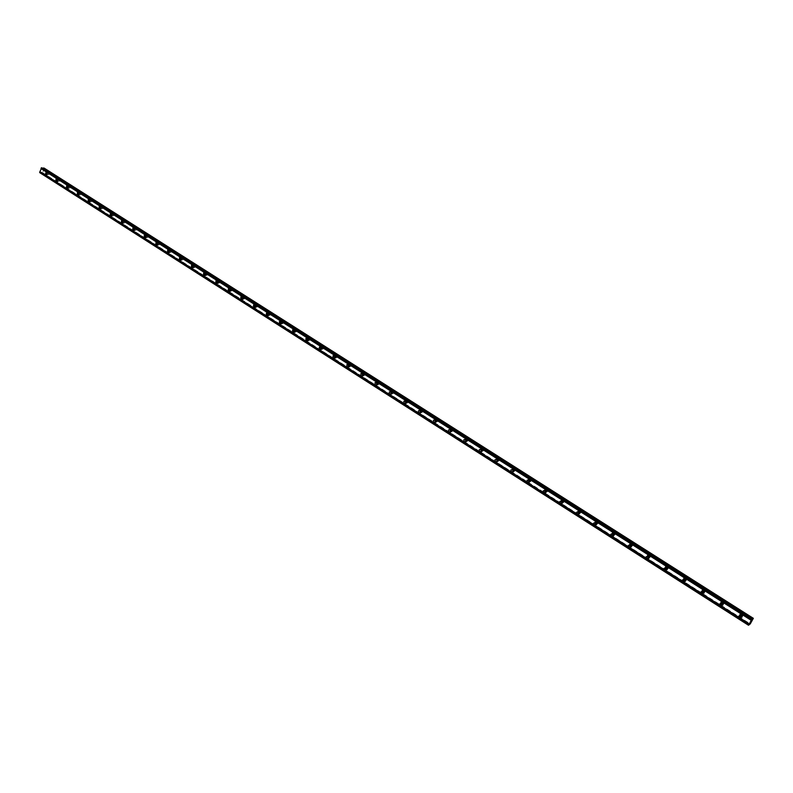 <?xml version="1.0" encoding="UTF-8"?>
<svg xmlns="http://www.w3.org/2000/svg" width="793" height="793" viewBox="0 0 793 793"><rect width="100%" height="100%" fill="white"/><g stroke="black" fill="none" stroke-linecap="round" stroke-linejoin="round"><path stroke-width="0.59" stroke-dasharray="3.96 2.97" d="M47.025 174.43L47.56 172.953L47.025 174.43M48.373 174.589L48.898 173.112L48.373 174.589M740.949 614.565L741.901 614.694L742.208 616.399M741.128 614.644L742.654 614.228L743.219 615.12L741.633 616.022M721.917 602.432L722.849 602.571L723.097 604.306M722.116 602.541L723.622 602.125L724.187 603.037L722.621 603.919M703.153 590.488L704.62 591.558L704.263 592.381M703.312 591.033L704.858 590.19L705.413 591.142L704.263 592.133L705.235 591.588L704.353 590.091L702.251 590.339M684.656 578.702L686.094 579.812L685.687 580.625M684.904 578.85L686.361 578.434L686.907 579.405L685.39 580.208M666.407 567.094L667.825 568.224L667.379 569.027M666.675 567.263L668.122 566.836L668.668 567.838L667.161 568.601M648.426 555.645L649.814 556.795L649.318 557.588M648.714 555.843L650.131 555.397L650.666 556.438L649.189 557.162M630.683 544.345L632.041 545.534L631.515 546.308M630.99 544.583L632.398 544.127L632.923 545.188L631.466 545.871M613.187 533.213L614.525 534.432L613.951 535.176M613.514 533.491L614.912 533.005L615.427 534.105L613.99 534.75M595.92 522.23L597.238 523.469L596.633 524.193M596.277 522.547L597.654 522.032L598.16 523.162L596.703 523.737M578.9 511.396L580.189 512.665L579.544 513.358M579.267 511.763L580.635 511.207L581.12 512.377L579.624 512.853M562.098 500.71L562.891 500.809L563.367 502.009L562.693 502.673M562.495 501.136L563.853 500.542L564.319 501.741L562.782 502.108M545.525 490.173L546.318 490.262L546.764 491.501L546.07 492.116M545.941 490.659L547.289 490.005L547.735 491.244L546.169 491.491M529.169 479.765L529.952 479.854L530.388 481.123L529.665 481.708M529.605 480.34L530.943 479.616L531.369 480.885L529.774 481.004M513.031 469.506L513.814 469.585L514.221 470.883L513.477 471.429L514.707 471.141L514.052 469.079L512.456 469.188M513.497 470.199L514.816 469.357L515.222 470.655L513.586 470.606M497.102 459.375L497.875 459.444L498.262 460.783L497.508 461.278M498.073 460.931L497.687 459.603L498.906 459.236L499.283 460.574L498.073 460.931M481.381 449.383L482.154 449.443L482.521 450.811L481.748 451.267M482.382 450.939L482.015 449.572L483.195 449.254L483.552 450.612L482.382 450.939M465.858 439.51L466.641 439.57L466.978 440.967L466.185 441.384M466.889 441.077L466.552 439.679L467.692 439.391L468.029 440.789L466.889 441.077M450.543 429.776L451.316 429.826L451.633 431.243L450.83 431.62M451.594 431.333L451.286 429.915L452.387 429.667L452.694 431.085L451.594 431.333M435.416 420.161L436.2 420.201L436.477 421.648L435.674 421.985M436.497 421.727L436.209 420.28L437.28 420.052L437.558 421.499L436.497 421.727M420.488 410.675L421.261 410.705L421.519 412.172L420.716 412.469M421.589 412.231L421.331 410.764L422.362 410.576L422.619 412.043L421.589 412.231M405.748 401.308L406.522 401.327L406.75 402.814L405.947 403.072M406.868 402.864L406.64 401.367L407.632 401.208L407.86 402.695L406.868 402.864M391.187 392.059L391.97 392.069L392.168 393.576L391.355 393.784M392.337 393.606L392.139 392.099L393.09 391.96L393.288 393.467L392.337 393.606M376.814 382.92L377.597 382.92L377.765 384.446L376.962 384.625M377.983 384.466L377.815 382.94L378.727 382.831L378.895 384.357L377.983 384.466M362.619 373.899L363.402 373.89L363.551 375.436L362.738 375.565M363.809 375.446L363.66 373.899L364.542 373.81L364.691 375.347L363.809 375.446M348.593 364.998L349.376 364.968L349.505 366.525L348.692 366.624M349.812 366.525L349.693 364.968L350.526 364.899L350.655 366.455L349.812 366.525M335.885 356.156L336.688 356.107L336.787 357.663L335.984 357.722L335.885 356.156L334.755 356.216L335.528 356.156L335.627 357.722L334.824 357.782M322.245 347.443L323.019 347.413L323.098 348.989L322.325 349.019L322.245 347.443L321.076 347.493L321.849 347.453L321.918 349.029L321.125 349.059M307.535 338.918L308.328 338.859L308.388 340.445L307.585 340.435M308.824 340.435L308.774 338.849L309.518 338.829L309.567 340.405L308.824 340.435M294.183 330.443L294.986 330.364L295.006 331.96L294.213 331.91M295.492 331.94L295.462 330.354L296.176 330.344L296.205 331.93L295.492 331.94M280.99 322.067L281.793 321.968L281.793 323.564L281.009 323.485M282.318 323.554L282.318 321.958L282.992 321.958L283.002 323.554L282.318 323.554M267.945 313.79L268.758 313.681L268.738 315.277L267.955 315.158M269.303 315.267L269.313 313.661L269.967 313.681L269.957 315.277L269.303 315.267M255.068 305.612L255.871 305.483L255.842 307.089L255.059 306.931M256.436 307.069L256.476 305.474L257.101 305.493L257.071 307.089L256.436 307.069M242.331 297.534L243.144 297.385L243.094 298.991L242.321 298.802M243.729 298.981L243.778 297.375L244.373 297.405L244.323 299.001L243.729 298.981M229.742 289.554L230.565 289.386L230.495 290.981L229.722 290.763M231.159 290.981L231.229 289.376L231.804 289.415L231.734 291.011L231.159 290.981M217.302 281.664L218.125 281.475L218.045 283.071L217.272 282.814M218.739 283.071L218.828 281.465L219.374 281.505L219.294 283.111L218.739 283.071M205.01 273.863L205.833 273.654L205.744 275.25L204.971 274.963M206.467 275.25L206.567 273.654L207.092 273.704L207.003 275.3L206.467 275.25M192.858 266.161L193.69 265.923L193.581 267.519L192.818 267.191M194.335 267.528L194.949 265.982L194.335 267.528M180.834 258.548L181.676 258.28L181.557 259.876L180.794 259.509M182.34 259.886L182.945 258.349L182.34 259.886M168.959 251.024L169.801 250.727L169.672 252.323L168.909 251.906M170.475 252.333L171.08 250.806L170.475 252.333M157.212 243.59L158.065 243.263L157.916 244.849L157.163 244.383M158.749 244.868L159.343 243.342L158.749 244.868M145.595 236.245L146.457 235.868L146.299 237.464L145.555 236.948M147.161 237.484L147.746 235.967L147.161 237.484M134.106 228.989L134.969 228.572L134.81 230.148L134.067 229.583M135.692 230.188L136.277 228.671L135.692 230.188M122.746 221.822L123.619 221.346L123.45 222.922L122.717 222.288M124.352 222.972L124.927 221.455L124.352 222.972M111.506 214.764L112.398 214.209L112.21 215.775L111.486 215.042M113.141 215.825L113.706 214.318L113.141 215.825M100.731 208.648L101.296 207.142L100.731 208.648M102.049 208.767L102.604 207.26L102.049 208.767M89.758 201.65L90.313 200.153L89.758 201.65M91.076 201.779L91.631 200.282L91.076 201.779M78.903 194.731L79.449 193.244L78.903 194.731M80.232 194.87L80.777 193.383L80.232 194.87M68.158 187.891L68.704 186.405L68.158 187.891M69.497 188.04L70.032 186.553L69.497 188.04M57.542 181.121L58.077 179.644L57.542 181.121M58.88 181.28L59.416 179.803L58.88 181.28M46.42 174.182L47.362 174.966L47.709 172.527L46.529 173.013M741.911 617.281L743.11 615.576L742.198 614.169L739.978 614.466M722.78 605.158L724.039 603.493L723.137 602.046L720.986 602.313M685.33 581.408L686.698 579.852L685.826 578.315L683.784 578.533M667.012 569.77L668.42 568.294L667.557 566.698L665.575 566.896M648.942 558.302L650.399 556.884L649.546 555.249L647.623 555.427M631.129 546.992L632.626 545.643L631.793 543.948L629.91 544.117M613.564 535.84L615.09 534.561L614.278 532.817L612.444 532.965M596.247 524.827L597.793 523.628L597 521.834L595.216 521.963M579.158 513.973L580.734 512.843L579.961 510.989L578.216 511.118M562.306 503.258L563.892 502.207L563.149 500.304L561.444 500.423M545.683 492.681L547.279 491.71L546.565 489.757L544.9 489.866M529.288 482.253L530.884 481.361L530.2 479.349L528.574 479.458M497.142 461.794L498.738 461.06L498.123 458.949L496.557 459.048M481.381 451.762L482.967 451.108L482.392 448.947L480.855 449.046M465.828 441.87L467.404 441.285L466.869 439.084L465.362 439.173M450.483 432.096L452.04 431.58L451.554 429.34L450.067 429.429M435.337 422.441L436.874 422.005L436.428 419.715L434.96 419.814M420.379 412.915L421.896 412.548L421.489 410.219L420.052 410.318M405.619 403.508L407.106 403.201L406.75 400.842L405.332 400.951M391.038 394.22L392.505 393.972L392.188 391.583L390.79 391.692M376.645 385.051L378.092 384.863L377.805 382.444L376.427 382.553M363.848 375.852L362.451 376.001L363.848 375.852L363.61 373.414L362.252 373.533M349.782 366.961L348.375 367.05L349.782 366.961L349.584 364.493L348.256 364.611M334.527 358.198L335.895 358.168L335.736 355.69L334.408 355.819M320.828 349.465L322.176 349.485L322.057 346.987L320.739 347.126M307.297 340.831L308.616 340.901L308.536 338.393L307.228 338.532M293.935 332.307L295.224 332.416L295.184 329.898L293.886 330.047M280.732 323.891L282.001 324.03L281.991 321.502L280.702 321.671M267.687 315.564L268.926 315.743L268.946 313.215L267.677 313.384M254.801 307.337L256.02 307.555L256.07 305.027L254.801 305.206M242.063 299.209L243.253 299.467L243.332 296.929L242.083 297.117M229.474 291.18L230.644 291.467L230.753 288.93L229.504 289.128M217.024 283.23L218.184 283.557L218.313 281.019L217.074 281.228M204.733 275.379L205.873 275.736L206.021 273.198L204.792 273.426M192.57 267.618L193.7 268.004L193.869 265.467L192.649 265.714M180.556 259.945L181.666 260.362L181.855 257.834L180.635 258.082M168.681 252.362L169.761 252.798L169.98 250.281L168.77 250.548M156.935 244.859L158.005 245.324L158.233 242.807L157.024 243.094M145.327 237.434L146.378 237.94L146.626 235.432L145.426 235.729M133.839 230.099L134.879 230.634L135.147 228.126L133.948 228.443M122.489 222.843L123.52 223.408L123.787 220.91L122.598 221.237M111.258 215.666L112.269 216.251L112.556 213.763L111.367 214.12M100.156 208.569L101.157 209.183L101.454 206.705L100.265 207.072M89.173 201.541L90.164 202.195L90.471 199.717L89.282 200.114M78.309 194.592L79.29 195.276L79.607 192.808L78.428 193.224M67.564 187.723L68.535 188.427L68.862 185.978L67.673 186.414M56.937 180.913L57.889 181.656L58.226 179.218L57.046 179.674M753.271 618.59L44.19 168.374L42.653 172.696L41.533 172.864L41.355 172.041L39.749 172.656M42.653 172.696L750.257 623.893M41.742 167.779L42.842 168.473M42.326 172.953L749.93 624.329M752.042 619.303L41.979 168.057M41.533 172.864L749.246 624.458M40.403 172.477L748.998 624.755M703.916 593.194L705.235 591.588M513.101 471.954L514.707 471.141M752.081 619.184L41.801 167.848M40.096 172.626L748.741 625.062M39.997 172.676L748.651 625.171M749.702 623.913L41.246 172.061M42.465 168.631L752.101 619.7M41.91 168.027L752.051 619.333L42.763 168.572M41.474 172.18L306.148 340.98M306.395 341.139L319.658 349.594M319.916 349.763L333.338 358.317M333.605 358.486L347.185 367.149M347.453 367.328L361.202 376.09M361.479 376.269L375.406 385.15M375.684 385.329L389.779 394.319M390.067 394.498L404.331 403.597M404.628 403.796L419.071 413.004M419.378 413.193L434.009 422.52M434.316 422.728L449.125 432.165M449.453 432.373L464.45 441.939M464.777 442.147L479.973 451.841M480.31 452.05L495.694 461.863M496.041 462.091L511.624 472.033M511.981 472.251L527.771 482.322M528.138 482.56L544.137 492.76M544.504 492.998L560.72 503.337M561.097 503.585L577.522 514.062M577.919 514.31L594.562 524.926M594.968 525.184L611.839 535.939M612.246 536.207L629.355 547.111M629.771 547.378L647.118 558.441M647.544 558.708L665.119 569.929M665.565 570.207L683.388 581.576M683.834 581.864L701.914 593.392M702.37 593.679L749.732 623.883M48.591 173.052L47.253 172.894M466.552 439.679L466.056 439.768M451.286 429.915L450.721 430.004M436.209 420.28L435.575 420.369M421.331 410.764L420.617 410.853M406.64 401.367L405.857 401.456M392.139 392.099L391.276 392.178M377.815 382.94L376.873 383.019M363.66 373.899L362.659 373.969M349.693 364.968L348.623 365.038M308.774 338.849L307.595 338.879M295.462 330.354L294.272 330.374M282.318 321.958L281.109 321.968M269.313 313.661L268.103 313.671M256.476 305.474L255.247 305.464M243.778 297.375L242.549 297.355M231.229 289.376L229.99 289.346M218.828 281.465L217.579 281.436M206.567 273.654L205.308 273.605M194.444 265.933L193.185 265.873M182.459 258.29L181.191 258.231M170.614 250.747L169.335 250.667M158.897 243.282L157.609 243.203M147.31 235.908L146.021 235.808M135.861 228.602L134.562 228.513M124.531 221.396L123.222 221.287M113.32 214.259L112.011 214.14M102.238 207.201L100.919 207.082M91.274 200.223L89.956 200.094M80.43 193.314L79.102 193.175M69.705 186.484L68.376 186.345M59.088 179.733L57.75 179.585M47.223 172.418L45.954 172.269M255.078 304.988L254.533 304.988M242.39 296.879L241.786 296.869M229.841 288.87L229.177 288.85M217.441 280.95L216.727 280.93M205.189 273.129L204.416 273.099M193.066 265.397L192.243 265.358M181.082 257.745L180.219 257.705M169.236 250.191L168.334 250.142M157.529 242.717L156.578 242.658M145.942 235.333L144.95 235.263M134.483 228.027L133.462 227.948M123.163 220.811L122.092 220.722M111.952 213.664L110.851 213.565M100.87 206.596L99.74 206.497M89.906 199.618L88.747 199.499M79.062 192.709L77.873 192.58M68.337 185.869L67.118 185.74M57.72 179.109L56.481 178.97M48.68 174.648L47.342 174.5M743.219 615.12L742.476 615.586M724.187 603.037L723.414 603.483M705.413 591.142L704.62 591.558M686.907 579.405L686.094 579.812M668.668 567.838L667.825 568.224M650.666 556.438L649.814 556.795M632.923 545.188L632.041 545.534M615.427 534.105L614.525 534.432M598.16 523.162L597.238 523.469M581.12 512.377L580.189 512.665M564.319 501.741L563.367 502.009M547.735 491.244L546.764 491.501M531.369 480.885L530.388 481.123M515.222 470.655L514.221 470.883M499.283 460.574L498.262 460.783M483.552 450.612L482.521 450.811M468.029 440.789L466.978 440.967M452.694 431.085L451.633 431.243M437.558 421.499L436.477 421.648M422.619 412.043L421.519 412.172M407.86 402.695L406.75 402.814M393.288 393.467L392.168 393.576M378.895 384.357L377.765 384.446M364.691 375.347L363.551 375.436M350.655 366.455L349.505 366.525M336.787 357.663L335.627 357.722M323.098 348.989L321.918 349.029M309.567 340.405L308.388 340.445M296.205 331.93L295.006 331.96M283.002 323.554L281.793 323.564M269.957 315.277L268.738 315.277M257.071 307.089L255.842 307.089M244.323 299.001L243.094 298.991M231.734 291.011L230.495 290.981M219.294 283.111L218.045 283.071M207.003 275.3L205.744 275.25M194.84 267.578L193.581 267.519M182.826 259.945L181.557 259.876M170.951 252.392L169.672 252.323M159.205 244.928L157.916 244.849M147.587 237.543L146.299 237.464M136.109 230.248L134.81 230.148M124.749 223.031L123.45 222.922M113.528 215.894L112.21 215.775M102.416 208.827L101.108 208.708M91.433 201.848L90.115 201.719M80.569 194.939L79.241 194.8M69.824 188.1L68.495 187.961M59.197 181.339L57.859 181.191M47.362 174.966L45.726 174.777M743.11 615.576L742.198 616.151M724.039 603.493L723.097 604.038M686.698 579.852L685.707 580.347M668.42 568.294L667.399 568.759M650.399 556.884L649.348 557.33M632.626 545.643L631.555 546.07M615.09 534.561L613.99 534.958M597.793 523.628L596.673 524.004M580.734 512.843L579.594 513.2M563.892 502.207L562.733 502.544M547.279 491.71L546.099 492.027M530.884 481.361L529.684 481.658M498.738 461.06L497.489 461.318M482.967 451.108L481.708 451.346M467.404 441.285L466.125 441.503M452.04 431.58L450.741 431.779M436.874 422.005L435.565 422.183M421.896 412.548L420.568 412.707M407.106 403.201L405.768 403.35M392.505 393.972L391.147 394.111M378.092 384.863L376.715 384.982M335.895 358.168L334.477 358.238M322.176 349.485L320.739 349.544M308.616 340.901L307.178 340.94M295.224 332.416L293.777 332.445M282.001 324.03L280.534 324.05M268.926 315.743L267.449 315.753M256.02 307.555L254.523 307.555M243.253 299.467L241.756 299.447M230.644 291.467L229.137 291.428M218.184 283.557L216.667 283.507M205.873 275.736L204.336 275.677M193.7 268.004L192.154 267.935M181.666 260.362L180.11 260.282M169.761 252.798L168.205 252.719M158.005 245.324L156.439 245.235M146.378 237.94L144.802 237.831M134.879 230.634L133.303 230.515M123.52 223.408L121.924 223.279M112.269 216.251L110.673 216.122M101.157 209.183L99.551 209.035M90.164 202.195L88.548 202.037M79.29 195.276L77.674 195.108M68.535 188.427L66.909 188.258M57.889 181.656L56.263 181.478M42.495 168.661L752.101 619.71M41.405 172.061L306.276 340.97M306.554 341.149L319.787 349.594M320.085 349.772L333.466 358.317M333.764 358.505L347.314 367.149M347.621 367.337L361.34 376.09M361.658 376.288L375.535 385.14M375.862 385.348L389.908 394.299M390.245 394.517L404.46 403.587M404.807 403.806L419.2 412.984M419.556 413.212L434.128 422.51M434.505 422.748L449.254 432.155M449.631 432.393L464.569 441.919M464.966 442.177L480.092 451.822M480.499 452.079L495.813 461.843M496.23 462.111L511.743 472.004M512.179 472.281L527.89 482.303M528.336 482.58L544.246 492.731M544.702 493.028L560.829 503.307M561.305 503.605L577.631 514.023M578.117 514.34L594.671 524.887M595.176 525.214L611.938 535.909M612.464 536.237L629.454 547.071M629.989 547.408L647.207 558.401M647.762 558.748L665.218 569.88M665.783 570.236L683.477 581.527M684.062 581.893L702.003 593.342M702.598 593.719L749.811 623.823"/><path stroke-width="1.19" d="M742.208 616.399L740.89 616.498L740.315 615.596L740.949 614.565M741.633 616.022L741.128 614.644M723.097 604.306L721.848 604.365L721.283 603.443L721.917 602.432M722.621 603.919L722.116 602.541M704.263 592.381L703.074 592.401L702.509 591.449L703.153 590.488M704.263 592.113L703.381 590.607L700.923 591.935L701.815 593.442L704.263 592.113L703.312 591.033L702.509 591.449M685.687 580.625L684.567 580.615L684.012 579.633L684.656 578.702M685.39 580.208L684.904 578.85M667.379 569.027L666.318 568.987L665.773 567.976L666.407 567.094M667.161 568.601L666.675 567.263M649.318 557.588L648.327 557.529L647.792 556.488L648.426 555.645M649.189 557.162L648.714 555.843M631.515 546.308L630.584 546.218L630.058 545.148L630.683 544.345M631.466 545.871L630.99 544.583M613.951 535.176L613.088 535.077L612.583 533.967L613.187 533.213L610.907 534.224L611.73 535.989L613.99 534.958L613.177 533.213M613.99 534.75L613.514 533.491M596.633 524.193L595.335 522.944L595.92 522.23M596.703 523.737L596.277 522.547M579.544 513.358L578.325 512.06L578.9 511.396M579.624 512.853L579.267 511.763L578.325 512.06M562.693 502.673L561.553 501.325L562.098 500.71M562.782 502.108L562.495 501.136M546.07 492.116L544.999 490.738L545.525 490.173M546.169 491.491L545.941 490.659M529.665 481.708L528.673 480.29L529.169 479.765M529.774 481.004L529.605 480.34M513.477 471.419L512.833 469.357L510.851 469.981L511.495 472.053L513.477 471.419L512.565 469.981L513.031 469.506M497.508 461.278L496.666 459.811L497.102 459.375M481.748 451.267L481.381 449.383M466.185 441.384L465.858 439.51M450.83 431.62L450.543 429.776M435.674 421.985L435.416 420.161M420.716 412.469L420.488 410.675M405.947 403.072L405.748 401.308M391.355 393.784L391.187 392.059M376.962 384.625L376.814 382.92M362.738 375.565L362.619 373.899M348.692 366.624L348.593 364.998M334.824 357.782L334.715 356.216M321.125 349.059L321.056 347.503M307.585 340.435L307.535 338.918M294.213 331.91L294.183 330.443M281.009 323.485L280.99 322.067M267.955 315.158L267.945 313.79M255.059 306.931L255.068 305.612M242.321 298.802L242.331 297.534M229.722 290.763L229.742 289.554M217.272 282.814L217.302 281.664M204.971 274.963L205.01 273.863M192.818 267.191L192.858 266.161M180.794 259.509L180.834 258.548M168.909 251.906L168.959 251.024M157.163 244.383L157.212 243.59M145.555 236.948L145.595 236.245M134.067 229.583L134.106 228.989M46.073 172.339L45.241 174.668L46.073 172.339M46.529 173.013L46.42 174.182M741.286 614.734L738.769 616.171L739.671 617.588L742.198 616.151L741.286 614.734M739.978 614.466L739.691 615.606L740.593 617.023L741.911 617.281M722.195 602.581L719.707 603.969L720.609 605.436L723.097 604.038L722.195 602.581M720.986 602.313L720.659 603.423L721.551 604.881L722.78 605.158M702.251 590.339L701.894 591.419L702.786 592.926L703.916 593.194M684.825 578.801L682.406 580.07L683.288 581.626L685.707 580.347L684.825 578.801M683.784 578.533L683.407 579.574L684.28 581.13L685.33 581.408M666.536 567.164L664.147 568.373L665.02 569.969L667.399 568.759L666.536 567.164M665.575 566.896L665.178 567.907L666.041 569.503L667.012 569.77M648.505 555.685L646.156 556.835L647.009 558.49L649.348 557.33L648.505 555.685M647.623 555.427L647.207 556.389L648.942 558.302M630.713 544.375L628.413 545.455L629.245 547.16L631.555 546.07L630.713 544.375M629.91 544.117L629.483 545.029L631.129 546.992M612.444 532.965L612.008 533.828L613.564 535.84M595.88 522.2L593.66 523.152L594.453 524.966L596.673 524.004L595.88 522.2M595.216 521.963L594.78 522.785L596.247 524.827M578.821 511.346L576.64 512.228L577.403 514.092L579.594 513.2L578.821 511.346M578.216 511.118L577.79 511.881L579.158 513.973M561.989 500.631L559.858 501.454L560.592 503.377L562.733 502.544L561.989 500.631M561.444 500.423L561.018 501.126L562.306 503.258M545.386 490.064L543.304 490.827L544.008 492.79L546.099 492.027L545.386 490.064M544.9 489.866L544.484 490.51L545.683 492.681M529 479.646L526.968 480.34L527.642 482.352L529.684 481.658L529 479.646M528.574 479.458L528.178 480.043L529.288 482.253M512.456 469.188L513.101 471.954M496.874 459.206L494.961 459.771L495.566 461.893L497.489 461.318L496.874 459.206M496.557 459.048L497.142 461.794M481.133 449.185L479.269 449.69L479.834 451.861L481.708 451.346L481.133 449.185M480.855 449.046L481.381 451.762M465.59 439.292L463.786 439.748L464.311 441.959L466.125 441.503L465.59 439.292M465.362 439.173L465.828 441.87M450.255 429.528L448.511 429.935L448.997 432.195L450.741 431.779L450.255 429.528M450.067 429.429L450.483 432.096M435.109 419.894L433.424 420.24L433.87 422.54L435.565 422.183L435.109 419.894M434.96 419.814L435.337 422.441M420.161 410.387L418.535 410.685L418.932 413.024L420.568 412.707L420.161 410.387M420.052 410.318L420.379 412.915M405.401 400.99L403.835 401.248L404.192 403.617L405.768 403.35L405.401 400.99M405.332 400.951L405.619 403.508M390.83 391.712L389.323 391.93L389.631 394.329L391.147 394.111L390.83 391.712M390.79 391.692L391.038 394.22M376.437 382.553L374.99 382.732L375.258 385.16L376.715 384.982L376.437 382.553L376.645 385.051M362.223 373.513L360.835 373.652L361.063 376.11L362.46 375.961L362.223 373.513M362.252 373.533L362.431 375.981M348.186 364.582L346.848 364.691L347.037 367.159L348.375 367.05L348.186 364.582M346.848 364.691L348.226 364.611L348.385 367.04M334.319 355.76L333.04 355.839L333.189 358.327L334.477 358.238L334.319 355.76M334.408 355.819L334.527 358.198M320.62 347.037L319.391 347.096L319.51 349.604L320.739 349.544L320.62 347.037L319.391 347.096M320.739 347.126L320.828 349.465M307.089 338.433L305.92 338.462L305.989 340.98L307.178 340.94L307.089 338.433L305.92 338.462M307.228 338.532L307.297 340.831M293.727 329.928L292.597 329.938L292.637 332.465L293.777 332.445L293.727 329.928L292.597 329.938M293.886 330.047L293.935 332.307M280.514 321.522L279.443 321.522L279.453 324.05L280.534 324.05L280.514 321.522M280.702 321.671L280.732 323.891M267.469 313.215L266.438 313.195L266.408 315.733L267.449 315.753L267.469 313.215M267.677 313.384L267.687 315.564M254.573 305.018L253.582 304.978L253.532 307.525L254.523 307.555L254.573 305.018L253.582 304.978M254.801 305.206L254.801 307.337M241.835 296.899L240.884 296.86L240.804 299.407L241.756 299.447L241.835 296.899M242.083 297.117L242.063 299.209M229.236 288.89L228.334 288.84L228.225 291.378L229.137 291.428L229.236 288.89M229.504 289.128L229.474 291.18M216.796 280.97L215.924 280.91L215.785 283.448L216.667 283.507L216.796 280.97M217.074 281.228L217.024 283.23M204.485 273.139L203.652 273.07L203.494 275.607L204.336 275.677L204.485 273.139M204.792 273.426L204.733 275.379M192.332 265.397L191.529 265.328L191.351 267.865L192.154 267.935L192.332 265.397M192.649 265.714L192.57 267.618M180.308 257.755L179.535 257.666L179.337 260.203L180.11 260.282L180.308 257.755M180.635 258.082L180.556 259.945M168.423 250.191L167.68 250.102L167.462 252.63L168.205 252.719L168.423 250.191M168.77 250.548L168.681 252.362M156.667 242.708L155.963 242.618L155.725 245.136L156.439 245.235L156.667 242.708M157.024 243.094L156.935 244.859M145.05 235.313L144.366 235.224L144.118 237.731L144.802 237.831L145.05 235.313M145.426 235.729L145.327 237.434M133.561 228.007L132.907 227.908L132.639 230.416L133.303 230.515L133.561 228.007M133.948 228.443L133.839 230.099M122.201 220.771L121.567 220.672L121.289 223.18L121.924 223.279L122.201 220.771M122.598 221.237L122.489 222.843M110.961 213.624L110.356 213.525L110.068 216.013L110.673 216.122L110.961 213.624M111.367 214.12L111.258 215.666M99.849 206.557L99.264 206.448L98.966 208.936L99.551 209.035L99.849 206.557M100.265 207.072L100.156 208.569M88.866 199.558L88.301 199.459L87.983 201.937L88.548 202.037L88.866 199.558M89.282 200.114L89.173 201.541M77.992 192.64L77.446 192.54L77.129 195.009L77.674 195.108L77.992 192.64M78.428 193.224L78.309 194.592M67.236 185.8L66.711 185.691L66.384 188.149L66.909 188.258L67.236 185.8M67.673 186.414L67.564 187.723M56.6 179.03L56.095 178.931L55.758 181.379L56.263 181.478L56.6 179.03M57.046 179.674L56.937 180.913M753.35 618.322L751.675 619.581L748.513 625.251L750.257 623.893L753.35 618.322L44.071 168.057L42.842 168.473M748.513 625.251L39.749 172.656L39.868 171.774L749.008 624.269M752.071 619.145L41.742 167.779L39.868 171.774M748.622 624.963L39.67 172.339M41.008 168.582L751.239 620.344M41.206 168.017L751.635 619.65M43.288 167.957L752.924 618.599M748.582 625.033L39.65 172.398M41.236 167.957L751.675 619.581M41.504 167.749L751.942 619.224M741.068 615.13L740.315 615.596M722.056 602.997L721.283 603.443M684.835 579.227L684.012 579.633M666.616 567.59L665.773 567.976M648.654 556.121L647.792 556.488M630.941 544.801L630.058 545.148M613.485 533.639L612.583 533.967M596.257 522.637L595.335 522.944M562.445 501.077L561.553 501.325M545.852 490.52L544.999 490.738M529.466 480.102L528.673 480.29M513.299 469.813L512.565 469.981M497.35 459.672L496.666 459.811M481.599 449.651L480.984 449.77M466.056 439.768L465.501 439.857M450.721 430.004L450.216 430.074M739.691 615.606L738.769 616.171M720.659 603.423L719.707 603.969M701.894 591.419L700.923 591.935M683.407 579.574L682.406 580.07M665.178 567.907L664.147 568.373M647.207 556.389L646.156 556.835M629.483 545.029L628.413 545.455M612.008 533.828L610.907 534.224M594.78 522.785L593.66 523.152M577.79 511.881L576.64 512.228M561.018 501.126L559.858 501.454M544.484 490.51L543.304 490.827M528.178 480.043L526.968 480.34M512.08 469.714L510.851 469.981M496.2 459.524L494.961 459.771M480.538 449.462L479.269 449.69M465.065 439.53L463.786 439.748M449.809 429.737L448.511 429.935M434.742 420.062L433.424 420.24M419.864 410.526L418.535 410.685M405.183 401.099L403.835 401.248M390.681 391.801L389.323 391.93M376.368 382.623L374.99 382.732M362.223 373.553L360.835 373.652M334.349 355.779L333.04 355.839M280.494 321.512L279.443 321.522M267.439 313.195L266.438 313.195M241.786 296.869L240.884 296.86M229.177 288.85L228.334 288.84M216.727 280.93L215.924 280.91M204.416 273.099L203.652 273.07M192.243 265.358L191.529 265.328M180.219 257.705L179.535 257.666M168.334 250.142L167.68 250.102M156.578 242.658L155.963 242.618M144.95 235.263L144.366 235.224M133.462 227.948L132.907 227.908M122.092 220.722L121.567 220.672M110.851 213.565L110.356 213.525M594.671 524.887L595.176 525.214M611.938 535.909L612.464 536.237M629.454 547.071L629.989 547.408M647.207 558.401L647.762 558.748M665.218 569.88L665.783 570.236M683.477 581.527L684.062 581.893M702.003 593.342L702.598 593.719"/></g></svg>

